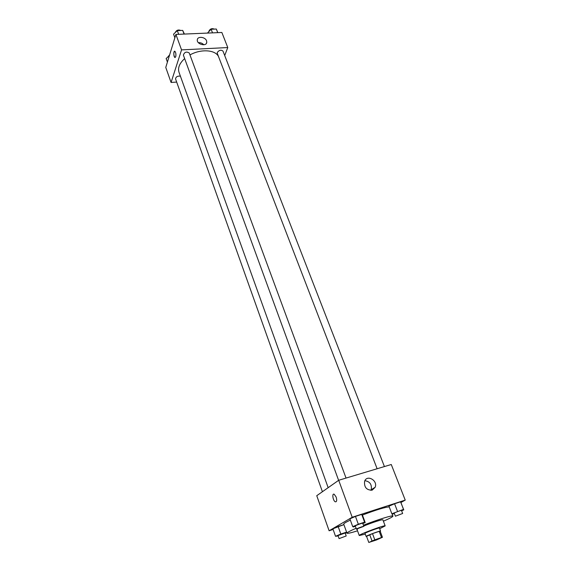 <?xml version="1.0" encoding="UTF-8"?>
<svg xmlns="http://www.w3.org/2000/svg" width="571" height="571" viewBox="0 0 571 571"><rect width="100%" height="100%" fill="white"/><g stroke="black" fill="none" stroke-linecap="round" stroke-linejoin="round"><path stroke-width="0.86" d="M380.172 538.317L370.558 541.751C370.172 541.494 380.807 537.539 380.679 537.989L380.172 538.317M381.492 537.468L368.802 542.45L376.446 539.98L382.449 537.29L381.492 537.468L379.201 531.351L372.492 533.607L374.776 539.759M379.201 531.351L380.158 531.194L382.449 537.29M372.492 533.607L366.553 536.347L368.802 542.45M380.222 531.373L380.557 531.087C380.721 530.38 365.554 536.019 366.139 536.447L366.596 536.447M366.139 536.447L365.019 533.407C364.426 532.943 379.572 527.311 379.415 528.054L380.557 531.087M369.715 534.706L371.992 540.851M379.679 528.739L385.175 525.898C385.482 524.556 358.153 534.727 359.259 535.541L365.276 534.099M385.175 525.898L382.891 519.86C383.027 519.053 371.771 522.679 363.734 526.041M357.789 528.81L357.039 529.474L359.259 535.541M383.391 521.195C389.707 518.468 392.891 516.769 392.934 516.091C393.069 514.871 377.445 519.689 363.441 525.241M356.111 528.254C349.994 530.923 346.947 532.565 346.975 533.186C347.454 533.664 350.972 532.879 357.532 530.816M346.975 533.186L343.713 524.128C343.614 523.557 345.819 522.222 350.344 520.102M362.421 515.049C376.796 509.646 385.739 506.941 389.236 506.941M400.921 502.501L405.232 500.11L352.2 517.262L329.117 530.773L333.114 529.467M346.59 532.122L340.823 534.028L338.139 526.505L343.892 524.635L332.879 528.803L335.534 536.297L338.146 535.941M362.821 523.571L365.197 522.551L362.335 514.814L361.714 514.385L355.462 516.412L349.887 518.846L352.728 526.648L353.42 526.983L355.405 526.334M401.599 510.788L403.783 509.86L400.549 501.823L394.568 503.758L388.951 506.192L391.863 513.779L392.241 514.207L394.354 513.507M336.169 497.091C337.076 500.389 336.783 501.959 335.298 501.802C332.9 500.81 331.765 492.923 334.213 494.272L336.169 497.091C337.076 500.389 336.783 501.959 335.298 501.802L335.298 501.802C332.907 500.803 331.772 492.923 334.213 494.272M405.232 500.11L391.271 464.508L338.696 480.275L352.2 517.262M338.696 480.275L316.755 495.699L329.117 530.773M372.156 490.161C366.546 490.218 364.027 487.263 364.612 481.296C366.939 474.223 378.052 480.525 375.161 487.27L372.156 490.161M370.922 490.368L371.207 489.74C372.028 484.522 369.922 481.503 364.883 480.689M328.161 487.677L179.001 72.267C177.638 67.849 179.522 63.288 184.647 58.592M189.957 54.93C200.764 48.785 215.253 49.727 218.493 56.5M384.419 466.557L222.99 51.119C221.148 49.627 219.257 50.055 217.315 52.404L217.287 53.374L377.124 468.748M322.415 491.717L175.554 78.926C175.868 76.792 177.481 75.864 180.4 76.15M338.61 480.332L183.377 55.102C184.476 52.061 186.424 51.347 189.237 52.967L346.04 478.07M176.675 82.074L171.072 82.452L165.768 67.428L175.904 34.424L181.557 49.891L171.072 82.452M224.696 55.515L227.779 47.55L181.557 49.891M227.779 47.55L221.862 32.476L175.904 34.424M206.566 40.827L206.766 42.29C206.466 46.886 196.56 44.324 197.302 39.82C197.495 36.002 205.289 36.865 206.566 40.827M175.732 56.765L174.904 57.478C173.52 56.914 173.441 50.384 174.84 51.247C175.854 52.468 176.146 54.302 175.732 56.765M203.826 44.766C202.312 43.218 200.5 42.518 198.394 42.675M174.626 51.197C173.47 53.003 173.563 55.094 174.904 57.478L175.111 57.528M217.808 32.647L216.316 29.035L211.12 29.242L207.451 33.082M216.316 29.035L217.722 32.647M211.12 29.242L212.519 32.868M208.893 31.291C210.021 28.843 211.834 28.115 214.325 29.114M184.404 34.06L182.691 30.399L177.303 30.613L173.555 34.167L174.869 37.786M182.691 30.399L184.055 34.074M177.303 30.613L178.659 34.303M175.261 32.547C176.425 30.149 178.266 29.456 180.786 30.47M169.437 55.48L166.154 58.542L167.41 62.089M167.824 56.986L169.637 54.83M403.783 509.86L403.497 509.396L391.863 513.779M395.389 516.205L394.218 513.165C393.904 512.894 401.52 510.039 401.47 510.453L402.648 513.486L395.389 516.205L402.648 513.486M400.856 502.337L403.497 509.396M400.549 501.823L394.568 503.758L397.509 511.366M394.568 503.758L388.951 506.192M365.197 522.551L364.598 522.179L358.331 524.235L352.728 526.648M356.411 529.089L355.269 525.97C354.955 525.67 362.749 522.779 362.692 523.214L363.841 526.334L356.411 529.089C356.097 528.817 363.905 525.92 363.841 526.334M362.335 514.814L361.714 514.385L364.598 522.179M361.714 514.385L355.462 516.412L358.331 524.235M355.462 516.412L349.887 518.846M345.255 533.307L346.783 532.65M340.823 534.028L335.534 536.297M339.095 538.61L338.025 535.605L345.134 532.979L346.212 535.976L339.095 538.61L346.212 535.976M338.139 526.505L332.879 528.803M392.191 514.15L392.934 516.091M375.161 487.27L371.207 489.74M206.766 42.29L206.395 43.339"/></g></svg>
